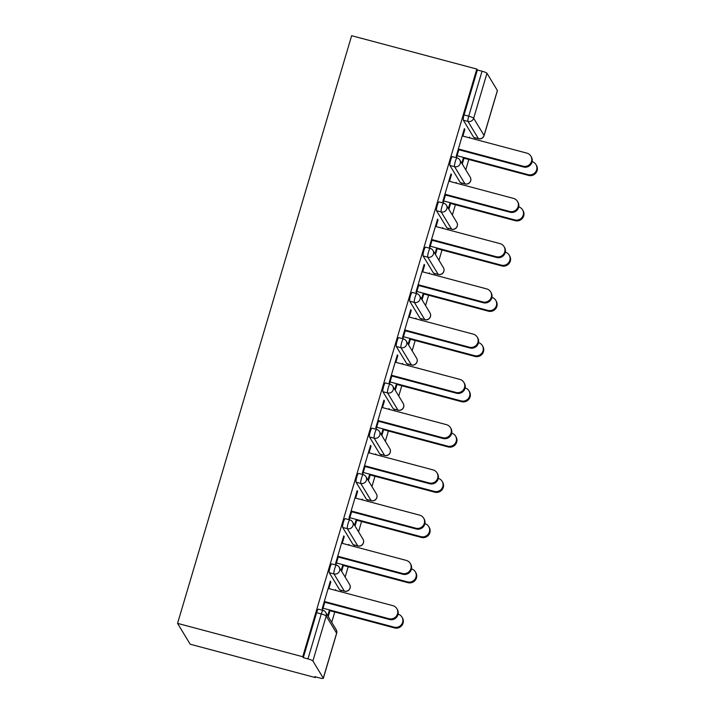 <?xml version="1.0" encoding="UTF-8"?>
<svg xmlns="http://www.w3.org/2000/svg" width="714" height="714" viewBox="0 0 714 714"><rect width="100%" height="100%" fill="white"/><g stroke="black" fill="none" stroke-linecap="round" stroke-linejoin="round"><path stroke-width="1.07" d="M336.651 633.336A4.596 4.596 0 0 0 336.169 629.65A4.596 4.471 -31.2 0 1 336.615 633.202L326.209 616.012L312.893 660.968L323.299 678.157L336.615 633.202A4.596 0.732 -163.5 0 1 336.651 633.336L323.326 678.3A4.596 0.732 -163.5 0 1 319.47 677.907L314.803 676.658L315.356 677.577L315.57 676.863M331.724 622.313L334.777 612.005M340.774 591.772L341.194 590.353M345.13 577.064L348.182 566.755M354.18 546.522L354.599 545.103M358.535 531.805L361.587 521.506M367.576 501.273L368.005 499.854M371.94 486.555L374.993 476.256M380.981 456.023L381.401 454.604M385.346 441.306L388.398 430.997M394.387 410.773L394.806 409.354M398.742 396.056L401.795 385.747M407.792 365.523L408.212 364.104M412.148 350.806L415.2 340.498M421.198 320.274L421.617 318.846M425.553 305.556L428.605 295.248M434.603 275.024L435.022 273.596M438.958 260.307L442.011 249.998M447.999 229.765L448.428 228.346M452.364 215.057L455.416 204.748M461.405 184.515L461.824 183.096M465.769 169.807L468.821 159.499M474.81 139.266L475.229 137.847M315.356 677.577L190.183 644.215L177.563 623.376L351.645 35.7L476.827 69.062L302.745 656.737L177.563 623.376M497.381 90.482L486.975 73.292L473.65 118.256L484.056 135.446L497.381 90.482A4.596 0.732 16.5 0 1 497.408 90.624L484.092 135.58A4.596 0.732 16.5 0 0 484.056 135.446A4.596 4.471 148.8 0 1 478.398 138.632L467.991 121.434L463.324 120.193A4.596 0.776 -75.1 0 1 464.055 114.927L477.371 69.972L476.827 69.062M464.055 114.927L468.723 116.177L482.039 71.213L477.371 69.972M482.039 71.213A4.596 0.732 16.5 0 1 486.975 73.292M459.013 149.146L456.692 156.982L456.219 156.196L464.377 128.636L464.859 129.43L464.198 129.252M469.33 137.811L469.526 137.142L469.999 137.927L469.348 137.757M462.886 136.088L464.859 129.43M463.52 157.419L461.797 163.247M462.27 164.033L463.993 158.213M339.685 589.889L344.353 591.138A4.596 0.776 -75.1 0 0 344.46 591.228L339.793 589.978A4.596 0.776 -75.1 0 1 339.685 589.889L329.279 572.699A4.596 0.776 -75.1 0 1 330.02 567.434A4.596 0.776 -75.1 0 1 331.751 563.908L336.419 565.149A4.596 0.776 -75.1 0 0 334.688 568.683A4.596 0.776 104.9 0 0 333.947 573.94L329.279 572.699M302.745 656.737L303.298 657.648L316.614 612.692A4.596 0.776 -75.1 0 1 318.346 609.158L323.023 610.399A4.596 0.776 -75.1 0 0 321.282 613.933L316.614 612.692M473.721 137.383L478.398 138.632A4.596 0.776 -75.1 0 0 478.496 138.721L473.828 137.472A4.596 0.776 -75.1 0 1 473.721 137.383L463.324 120.193M342.247 543.345L344.219 536.687L343.746 535.893L335.58 563.453L336.062 564.239L338.382 556.393M348.691 545.059L348.887 544.398L349.369 545.184L348.709 545.014M341.64 571.289L343.363 565.47M342.881 564.676L341.158 570.495M366.496 499.389L371.164 500.63A4.596 0.776 -75.1 0 0 371.271 500.719L366.603 499.479A4.596 0.776 -75.1 0 1 366.496 499.389L356.09 482.2A4.596 0.776 -75.1 0 1 356.83 476.934A4.596 0.776 -75.1 0 1 358.562 473.409L363.23 474.649A4.596 0.776 -75.1 0 0 361.498 478.184A4.596 0.776 104.9 0 0 360.757 483.44L356.09 482.2M369.058 452.846L371.03 446.179L370.548 445.393L362.391 472.945L362.864 473.739L365.193 465.894M375.502 454.559L375.698 453.899L376.18 454.684L375.519 454.515M368.442 480.79L370.173 474.971M369.691 474.176L367.969 479.995M393.307 408.89L397.975 410.131A4.596 0.776 -75.1 0 0 398.073 410.22L393.405 408.979A4.596 0.776 -75.1 0 1 393.307 408.89L382.9 391.7A4.596 0.776 -75.1 0 1 383.632 386.435A4.596 0.776 -75.1 0 1 385.373 382.909L390.04 384.15A4.596 0.776 -75.1 0 0 388.3 387.675A4.596 0.776 104.9 0 0 387.568 392.941L382.9 391.7M395.859 362.346L397.841 355.679L397.359 354.894L389.192 382.445L389.674 383.239L391.995 375.394M402.312 364.06L402.509 363.399L402.982 364.185L402.321 364.006M395.253 390.29L396.975 384.462M396.502 383.677L394.771 389.496M420.109 318.39L424.776 319.631A4.596 0.776 -75.1 0 0 424.884 319.72L420.216 318.48A4.596 0.776 -75.1 0 1 420.109 318.39L409.702 301.192A4.596 0.776 -75.1 0 1 410.443 295.935A4.596 0.776 -75.1 0 1 412.174 292.401L416.842 293.65A4.596 0.776 -75.1 0 0 415.111 297.176A4.596 0.776 104.9 0 0 414.37 302.441L409.702 301.192M422.67 271.838L424.643 265.18L424.17 264.385L416.003 291.946L416.485 292.74L418.806 284.895M429.114 273.56L429.31 272.891L429.792 273.685L429.132 273.507M422.063 299.782L423.786 293.963M423.304 293.177L421.581 298.996M446.919 227.882L451.587 229.132A4.596 0.776 -75.1 0 0 451.694 229.221L447.026 227.971A4.596 0.776 -75.1 0 1 446.919 227.882L436.513 210.692A4.596 0.776 -75.1 0 1 437.254 205.436A4.596 0.776 -75.1 0 1 438.985 201.901L443.653 203.151A4.596 0.776 -75.1 0 0 441.921 206.676A4.596 0.776 104.9 0 0 441.181 211.942L436.513 210.692M449.481 181.338L451.453 174.68L450.971 173.886L442.814 201.446L443.287 202.232L445.616 194.395M455.925 183.061L456.121 182.391L456.603 183.186L455.943 183.007M448.865 209.282L450.596 203.463M450.115 202.678L448.392 208.497M460.325 182.632L464.993 183.882A4.596 0.776 -75.1 0 0 465.1 183.971L460.423 182.722A4.596 0.776 -75.1 0 1 460.325 182.632L449.918 165.443A4.596 0.776 -75.1 0 1 450.65 160.186A4.596 0.776 -75.1 0 1 452.39 156.652L457.058 157.892A4.596 0.776 -75.1 0 0 455.318 161.426A4.596 0.776 104.9 0 0 454.586 166.692L449.918 165.443M442.519 228.31L442.716 227.641L443.198 228.435L442.537 228.257M435.469 254.532L437.191 248.713M436.709 247.928L434.987 253.747M436.075 226.588L438.048 219.93L437.566 219.136L429.409 246.696L429.882 247.481L432.211 239.645M433.514 273.132L438.182 274.381A4.596 0.776 -75.1 0 0 438.289 274.471L433.621 273.221A4.596 0.776 -75.1 0 1 433.514 273.132L423.107 255.942A4.596 0.776 -75.1 0 1 423.848 250.685A4.596 0.776 -75.1 0 1 425.58 247.151L430.247 248.401A4.596 0.776 -75.1 0 0 428.516 251.926A4.596 0.776 104.9 0 0 427.775 257.192L423.107 255.942M415.718 318.81L415.914 318.141L416.387 318.935L415.726 318.756M408.658 345.032L410.38 339.212M409.898 338.427L408.176 344.246M409.265 317.087L411.237 310.429L410.764 309.644L402.598 337.195L403.08 337.99L405.4 330.145M406.703 363.64L411.371 364.881A4.596 0.776 -75.1 0 0 411.478 364.97L406.81 363.729A4.596 0.776 -75.1 0 1 406.703 363.64L396.297 346.451A4.596 0.776 -75.1 0 1 397.038 341.185A4.596 0.776 -75.1 0 1 398.769 337.651L403.446 338.9A4.596 0.776 -75.1 0 0 401.705 342.425A4.596 0.776 104.9 0 0 400.965 347.691L396.297 346.451M388.907 409.309L389.103 408.649L389.576 409.434L388.925 409.256M381.847 435.54L383.57 429.721M383.097 428.927L381.374 434.746M382.463 407.596L384.435 400.929L383.953 400.143L375.796 427.695L376.269 428.489L378.59 420.644M379.902 454.14L384.569 455.38A4.596 0.776 -75.1 0 0 384.676 455.47L380 454.229A4.596 0.776 -75.1 0 1 379.902 454.14L369.495 436.95A4.596 0.776 -75.1 0 1 370.227 431.684A4.596 0.776 -75.1 0 1 371.967 428.159L376.635 429.4A4.596 0.776 -75.1 0 0 374.895 432.934A4.596 0.776 104.9 0 0 374.163 438.191L369.495 436.95M362.096 499.809L362.293 499.148L362.774 499.934L362.114 499.764M355.045 526.039L356.768 520.22M356.286 519.426L354.563 525.245M355.652 498.095L357.625 491.428L357.143 490.643L348.985 518.203L349.458 518.989L351.788 511.144M353.091 544.639L357.759 545.88A4.596 0.776 -75.1 0 0 357.866 545.978L353.198 544.728A4.596 0.776 -75.1 0 1 353.091 544.639L342.684 527.45A4.596 0.776 -75.1 0 1 343.425 522.184A4.596 0.776 -75.1 0 1 345.157 518.659L349.824 519.899A4.596 0.776 -75.1 0 0 348.093 523.433A4.596 0.776 104.9 0 0 347.352 528.69L342.684 527.45M335.294 590.317L335.491 589.648L335.964 590.442L335.303 590.264M328.235 616.539L329.957 610.72M329.475 609.926L327.753 615.754M328.842 588.595L330.814 581.937L330.341 581.142L322.175 608.703L322.657 609.488L324.977 601.652M303.298 657.648L307.966 658.897L321.282 613.933A4.596 0.732 -163.5 0 1 326.209 616.012A4.596 4.471 -31.2 0 0 325.762 612.46A4.596 4.596 0 0 0 323.023 610.399M312.893 660.968A4.596 0.732 -163.5 0 0 307.966 658.897M451.453 174.68L450.793 174.502M438.048 219.93L437.387 219.751M424.643 265.18L423.982 265.001M411.237 310.429L410.577 310.251M397.841 355.679L397.18 355.501M384.435 400.929L383.775 400.759M371.03 446.179L370.37 446.009M357.625 491.428L356.964 491.259M344.219 536.687L343.559 536.509M330.814 581.937L330.154 581.758M530.841 156.098L531.323 156.893A6.89 6.703 148.8 0 1 523.487 166.987L523.014 166.192A6.89 6.703 -31.2 0 0 530.841 156.098A6.89 6.703 -31.2 0 0 526.878 153.144L462.226 135.91M523.487 166.987L458.834 149.753M523.014 166.192L458.352 148.967M535.955 164.541L536.437 165.336A6.89 6.703 148.8 0 1 528.601 175.43L528.128 174.644A6.89 6.703 -31.2 0 0 535.955 164.541A6.89 6.703 -31.2 0 0 532.135 161.623M457.076 155.706L528.128 174.644M463.332 158.035L528.601 175.43M517.436 201.348L517.918 202.142A6.89 6.703 148.8 0 1 510.091 212.237L509.609 211.451A6.89 6.703 -31.2 0 0 517.436 201.348A6.89 6.703 -31.2 0 0 513.473 198.394L448.82 181.16M510.091 212.237L445.429 195.002M509.609 211.451L444.956 194.217M504.039 246.598L504.512 247.392A6.89 6.703 148.8 0 1 496.685 257.486L496.203 256.701A6.89 6.703 -31.2 0 0 504.039 246.598A6.89 6.703 -31.2 0 0 500.068 243.644L435.415 226.418M496.685 257.486L432.024 240.261M496.203 256.701L431.551 239.467M490.634 291.856L491.107 292.642A6.89 6.703 148.8 0 1 483.28 302.736L482.798 301.951A6.89 6.703 -31.2 0 0 490.634 291.856A6.89 6.703 -31.2 0 0 486.671 288.893L422.01 271.668M483.28 302.736L418.627 285.511M482.798 301.951L418.145 284.716M477.229 337.106L477.711 337.892A6.89 6.703 148.8 0 1 469.874 347.986L469.401 347.2A6.89 6.703 -31.2 0 0 477.229 337.106A6.89 6.703 -31.2 0 0 473.266 334.143L408.604 316.918M469.874 347.986L405.222 330.76M469.401 347.2L404.74 329.966M463.823 382.356L464.305 383.141A6.89 6.703 148.8 0 1 456.469 393.236L455.996 392.45A6.89 6.703 -31.2 0 0 463.823 382.356A6.89 6.703 -31.2 0 0 459.861 379.393L395.208 362.168M456.469 393.236L391.816 376.01M455.996 392.45L391.334 375.216M522.55 209.791L523.032 210.585A6.89 6.703 148.8 0 1 515.196 220.68L514.723 219.894A6.89 6.703 -31.2 0 0 522.55 209.791A6.89 6.703 -31.2 0 0 518.73 206.881M443.671 200.955L514.723 219.894M449.936 203.285L515.196 220.68M509.144 255.041L509.626 255.835A6.89 6.703 148.8 0 1 501.79 265.929L501.317 265.144A6.89 6.703 -31.2 0 0 509.144 255.041A6.89 6.703 -31.2 0 0 505.325 252.131M430.265 246.205L501.317 265.144M436.531 248.534L501.79 265.929M495.739 300.299L496.221 301.085A6.89 6.703 148.8 0 1 488.394 311.179L487.912 310.394A6.89 6.703 -31.2 0 0 495.739 300.299A6.89 6.703 -31.2 0 0 491.919 297.381M416.86 291.455L487.912 310.394M423.125 293.784L488.394 311.179M482.343 345.549L482.816 346.335A6.89 6.703 148.8 0 1 474.989 356.429L474.507 355.643A6.89 6.703 -31.2 0 0 482.343 345.549A6.89 6.703 -31.2 0 0 478.523 342.631M403.455 336.705L474.507 355.643M409.72 339.043L474.989 356.429M468.937 390.799L469.41 391.584A6.89 6.703 148.8 0 1 461.583 401.687L461.101 400.893A6.89 6.703 -31.2 0 0 468.937 390.799A6.89 6.703 -31.2 0 0 465.117 387.88M390.049 381.954L461.101 400.893M396.315 384.293L461.583 401.687M450.418 427.606L450.9 428.391A6.89 6.703 148.8 0 1 443.064 438.494L442.591 437.7A6.89 6.703 -31.2 0 0 450.418 427.606A6.89 6.703 -31.2 0 0 446.455 424.651L381.803 407.417M443.064 438.494L378.411 421.26M442.591 437.7L377.929 420.466M455.532 436.049L456.014 436.834A6.89 6.703 148.8 0 1 448.178 446.937L447.705 446.143A6.89 6.703 -31.2 0 0 455.532 436.049A6.89 6.703 -31.2 0 0 451.712 433.13M376.653 427.213L447.705 446.143M382.909 429.542L448.178 446.937M437.013 472.855L437.495 473.641A6.89 6.703 148.8 0 1 429.667 483.744L429.185 482.95A6.89 6.703 -31.2 0 0 437.013 472.855A6.89 6.703 -31.2 0 0 433.05 469.901L368.397 452.667M429.667 483.744L365.006 466.51M429.185 482.95L364.533 465.724M442.127 481.298L442.609 482.084A6.89 6.703 148.8 0 1 434.772 492.187L434.299 491.393A6.89 6.703 -31.2 0 0 442.127 481.298A6.89 6.703 -31.2 0 0 438.307 478.38M363.248 472.463L434.299 491.393M369.513 474.792L434.772 492.187M423.616 518.105L424.089 518.899A6.89 6.703 148.8 0 1 416.262 528.994L415.78 528.199A6.89 6.703 -31.2 0 0 423.616 518.105A6.89 6.703 -31.2 0 0 419.645 515.151L354.992 497.917M416.262 528.994L351.6 511.759M415.78 528.199L351.127 510.974M428.721 526.548L429.203 527.343A6.89 6.703 148.8 0 1 421.367 537.437L420.894 536.642A6.89 6.703 -31.2 0 0 428.721 526.548A6.89 6.703 -31.2 0 0 424.901 523.63M349.842 517.712L420.894 536.642M356.107 520.042L421.367 537.437M410.211 563.355L410.684 564.149A6.89 6.703 148.8 0 1 402.857 574.243L402.375 573.449A6.89 6.703 -31.2 0 0 410.211 563.355A6.89 6.703 -31.2 0 0 406.248 560.401L341.587 543.167M402.857 574.243L338.204 557.009M402.375 573.449L337.722 556.224M415.316 571.798L415.798 572.592A6.89 6.703 148.8 0 1 407.971 582.686L407.489 581.892A6.89 6.703 -31.2 0 0 415.316 571.798A6.89 6.703 -31.2 0 0 411.496 568.88M336.437 562.962L407.489 581.892M342.702 565.292L407.971 582.686M396.805 608.605L397.287 609.399A6.89 6.703 148.8 0 1 389.451 619.493L388.978 618.708A6.89 6.703 -31.2 0 0 396.805 608.605A6.89 6.703 -31.2 0 0 392.843 605.65L328.181 588.416M389.451 619.493L324.799 602.259M388.978 618.708L324.317 601.474M401.92 617.048L402.393 617.842A6.89 6.703 148.8 0 1 394.565 627.936L394.083 627.151A6.89 6.703 -31.2 0 0 401.92 617.048A6.89 6.703 -31.2 0 0 398.1 614.129M323.031 608.212L394.083 627.151M329.297 610.541L394.565 627.936M468.723 116.177A4.596 0.732 16.5 0 1 473.65 118.256A4.596 4.471 148.8 0 1 467.991 121.434A4.596 0.776 104.9 0 1 468.723 116.177M459.807 159.954A4.596 4.471 -31.2 0 1 460.253 163.506A4.596 4.471 148.8 0 1 454.586 166.692L464.993 183.882A4.596 4.471 148.8 0 0 470.66 180.696A4.596 4.471 -31.2 0 0 470.214 177.143L459.807 159.954A4.596 4.596 0 0 0 457.058 157.892M451.694 229.221A4.596 4.596 0 0 0 456.808 222.402A4.596 4.471 -31.2 0 1 457.255 225.945A4.596 4.471 148.8 0 1 451.587 229.132L441.181 211.942A4.596 4.471 148.8 0 0 446.848 208.756A4.596 4.471 -31.2 0 0 446.402 205.204A4.596 4.596 0 0 0 443.653 203.151M438.289 274.471A4.596 4.596 0 0 0 443.403 267.652A4.596 4.471 -31.2 0 1 443.849 271.195A4.596 4.471 148.8 0 1 438.182 274.381L427.775 257.192A4.596 4.471 148.8 0 0 433.443 254.006A4.596 4.471 -31.2 0 0 432.996 250.462A4.596 4.596 0 0 0 430.247 248.401M424.884 319.72A4.596 4.596 0 0 0 429.998 312.902A4.596 4.471 -31.2 0 1 430.444 316.445A4.596 4.471 148.8 0 1 424.776 319.631L414.37 302.441A4.596 4.471 148.8 0 0 420.037 299.255A4.596 4.471 -31.2 0 0 419.591 295.712A4.596 4.596 0 0 0 416.842 293.65M411.478 364.97A4.596 4.596 0 0 0 416.592 358.151A4.596 4.471 -31.2 0 1 417.038 361.695A4.596 4.471 148.8 0 1 411.371 364.881L400.965 347.691A4.596 4.471 148.8 0 0 406.632 344.505A4.596 4.471 -31.2 0 0 406.186 340.962A4.596 4.596 0 0 0 403.446 338.9M398.073 410.22A4.596 4.596 0 0 0 403.196 403.401A4.596 4.471 -31.2 0 1 403.633 406.944A4.596 4.471 148.8 0 1 397.975 410.131L387.568 392.941A4.596 4.471 148.8 0 0 393.227 389.755A4.596 4.471 -31.2 0 0 392.789 386.212A4.596 4.596 0 0 0 390.04 384.15M384.676 455.47A4.596 4.596 0 0 0 389.79 448.651A4.596 4.471 -31.2 0 1 390.237 452.194A4.596 4.471 148.8 0 1 384.569 455.38L374.163 438.191A4.596 4.471 148.8 0 0 379.83 435.004A4.596 4.471 -31.2 0 0 379.384 431.461A4.596 4.596 0 0 0 376.635 429.4M371.271 500.719A4.596 4.596 0 0 0 376.385 493.901A4.596 4.471 -31.2 0 1 376.831 497.453A4.596 4.471 148.8 0 1 371.164 500.63L360.757 483.44A4.596 4.471 148.8 0 0 366.425 480.254A4.596 4.471 -31.2 0 0 365.979 476.711A4.596 4.596 0 0 0 363.23 474.649M357.866 545.978A4.596 4.596 0 0 0 362.98 539.15A4.596 4.471 -31.2 0 1 363.426 542.702A4.596 4.471 148.8 0 1 357.759 545.88L347.352 528.69A4.596 4.471 148.8 0 0 353.019 525.513A4.596 4.471 -31.2 0 0 352.573 521.961A4.596 4.596 0 0 0 349.824 519.899M344.46 591.228A4.596 4.596 0 0 0 349.574 584.4A4.596 4.471 -31.2 0 1 350.021 587.952A4.596 4.471 148.8 0 1 344.353 591.138L333.947 573.94A4.596 4.471 148.8 0 0 339.614 570.763A4.596 4.471 -31.2 0 0 339.168 567.211A4.596 4.596 0 0 0 336.419 565.149M478.496 138.721A4.596 4.596 0 0 0 484.092 135.58M465.1 183.971A4.596 4.596 0 0 0 470.214 177.143M456.808 222.402L446.402 205.204M443.403 267.652L432.996 250.462M429.998 312.902L419.591 295.712M416.592 358.151L406.186 340.962M403.196 403.401L392.789 386.212M389.79 448.651L379.384 431.461M376.385 493.901L365.979 476.711M362.98 539.15L352.573 521.961M349.574 584.4L339.168 567.211M336.169 629.65L325.762 612.46"/></g></svg>
